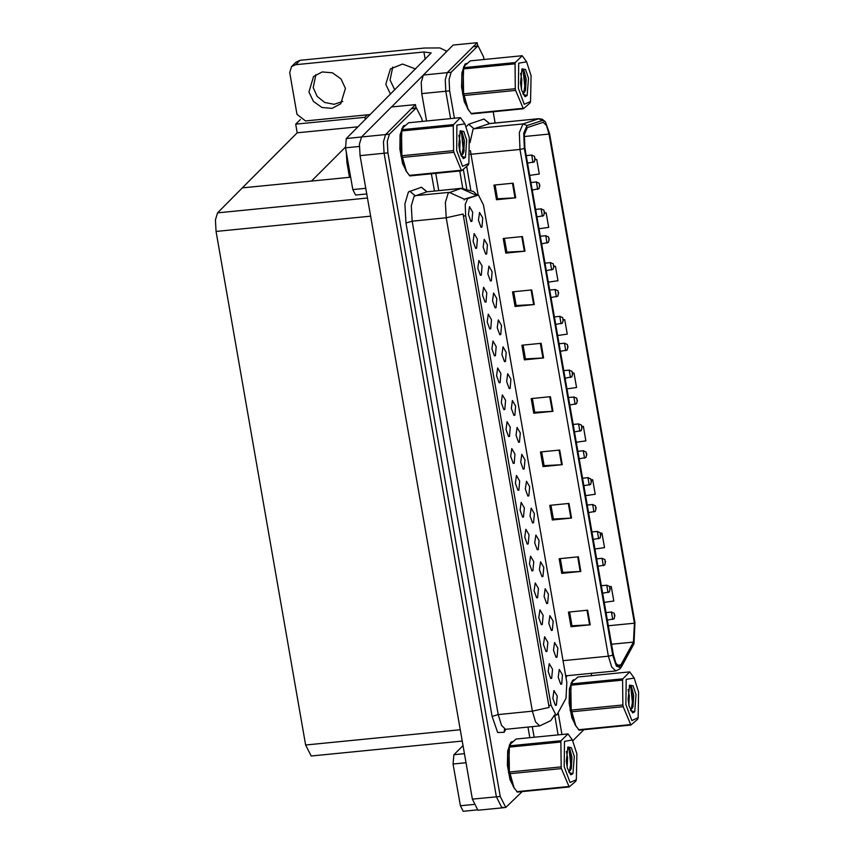 <?xml version="1.0" encoding="UTF-8"?>
<svg xmlns="http://www.w3.org/2000/svg" width="854" height="854" viewBox="0 0 854 854"><rect width="100%" height="100%" fill="white"/><g stroke="black" fill="none" stroke-linecap="round" stroke-linejoin="round"><path stroke-width="1.28" d="M349.457 177.312L346.905 162.666L346.244 151.852M426.584 120.99L421.812 93.641L421.193 82.155L423.317 75.013L453.164 45.07L477.172 42.7L447.325 72.643L445.212 79.785L445.82 91.261L450.592 118.61L445.82 91.261L445.212 79.785L447.325 72.643L473.116 46.767L478.016 45.838L451.168 72.27L449.055 79.401L449.663 90.887L454.435 118.236M477.728 45.86L477.172 42.7M459.73 170.939L462.751 188.264L459.73 170.939M554.737 715.332L558.142 734.835L554.737 715.332M435.711 173.319L438.721 190.581M532.277 726.626L534.124 737.215M365.266 119.485L364.893 117.361L367.433 114.81M357.943 126.83L297.245 132.829L295.74 124.193L300.352 119.56M295.74 124.193L364.893 117.361M345.422 147.048L311.518 181.059L242.365 187.891L297.245 132.829M500.732 334.587L501.522 325.47L498.298 319.93L497.209 327.733L499.771 334.768L500.732 334.587M561.729 684.043L562.508 674.916L559.295 669.387L558.206 677.179L560.758 684.225L561.729 684.043M547.019 651.41L547.809 642.293L544.585 636.764L543.496 644.556L546.048 651.591L547.019 651.41M505.429 361.466L506.219 352.35L502.995 346.809L501.906 354.613L504.458 361.648L505.429 361.466M532.939 570.771L533.729 561.654L530.515 556.114L529.427 563.918L531.978 570.952L532.939 570.771M533.579 522.755L534.369 513.638L531.145 508.098L530.056 515.901L532.608 522.936L533.579 522.755M504.799 409.482L505.579 400.366L502.365 394.836L501.277 402.629L503.828 409.664L504.799 409.482M547.649 603.394L548.439 594.277L545.215 588.748L544.126 596.54L546.688 603.575L547.649 603.394M518.869 490.132L519.659 481.005L516.435 475.475L515.346 483.268L517.898 490.313L518.869 490.132M538.266 549.634L539.055 540.518L535.832 534.978L534.743 542.781L537.305 549.816L538.266 549.634M509.486 436.362L510.276 427.246L507.052 421.716L505.963 429.509L508.514 436.543L509.486 436.362M552.346 630.273L553.125 621.157L549.912 615.627L548.823 623.42L551.374 630.455L552.346 630.273M523.555 517.012L524.345 507.884L521.132 502.355L520.043 510.148L522.595 517.193L523.555 517.012M486.663 253.948L487.453 244.82L484.229 239.291L483.14 247.084L485.691 254.129L486.663 253.948M510.116 388.346L510.905 379.229L507.682 373.7L506.593 381.492L509.155 388.527L510.116 388.346M476.649 248.194L477.429 239.077L474.216 233.548L473.127 241.34L475.678 248.375L476.649 248.194M524.196 468.995L524.986 459.868L521.762 454.339L520.673 462.131L523.224 469.177L524.196 468.995M486.033 301.964L486.812 292.837L483.599 287.307L482.51 295.1L485.061 302.145L486.033 301.964M500.102 382.603L500.892 373.486L497.668 367.946L496.58 375.749L499.131 382.784L500.102 382.603M528.882 495.875L529.672 486.748L526.448 481.218L525.359 489.011L527.921 496.057L528.882 495.875M490.719 328.843L491.509 319.727L488.285 314.187L487.196 321.99L489.758 329.025L490.719 328.843M542.963 576.514L543.742 567.398L540.529 561.857L539.44 569.661L541.991 576.696L542.963 576.514M514.183 463.242L514.962 454.125L511.749 448.596L510.66 456.388L513.211 463.423L514.183 463.242M514.813 415.225L515.602 406.109L512.379 400.579L511.29 408.372L513.841 415.407L514.813 415.225M551.705 678.289L552.495 669.173L549.271 663.643L548.193 671.436L550.745 678.471L551.705 678.289M495.416 355.723L496.195 346.607L492.982 341.066L491.893 348.87L494.445 355.904L495.416 355.723M481.966 227.057L482.756 217.941L479.532 212.411L478.453 220.204L481.005 227.239L481.966 227.057M496.046 307.707L496.836 298.58L493.612 293.05L492.523 300.854L495.074 307.888L496.046 307.707M471.952 221.314L472.742 212.198L469.519 206.668L468.43 214.461L470.992 221.496L471.952 221.314M556.402 705.18L557.192 696.053L553.968 690.523L552.88 698.316L555.431 705.361L556.402 705.18M519.499 442.105L520.289 432.989L517.065 427.459L515.976 435.252L518.538 442.287L519.499 442.105M481.336 275.084L482.126 265.957L478.902 260.427L477.813 268.22L480.375 275.266L481.336 275.084M557.032 657.153L557.822 648.037L554.598 642.507L553.509 650.3L556.071 657.334L557.032 657.153M528.252 543.891L529.042 534.775L525.818 529.234L524.73 537.038L527.281 544.073L528.252 543.891M491.349 280.827L492.139 271.7L488.915 266.17L487.837 273.963L490.388 281.009L491.349 280.827M542.322 624.53L543.112 615.414L539.899 609.884L538.81 617.677L541.361 624.712L542.322 624.53M537.636 597.651L538.426 588.534L535.202 582.994L534.113 590.797L536.664 597.832L537.636 597.651M557.021 714.702L566.021 698.401L566.789 682.474L483.449 204.96L478.453 195.032L467.682 198.587L465.206 204.437L465.654 215.774L551.086 705.265L556.071 715.204L557.021 714.702M415.983 107.807L415.439 104.647L385.592 134.59L383.467 141.732L384.087 153.218L496.409 796.803L501.949 807.852L502.995 807.297M415.439 104.647L391.42 107.017L361.584 136.971L359.459 144.102L360.068 155.588L472.39 799.184L477.941 810.222L501.949 807.852L496.409 796.803L384.087 153.218L383.467 141.732L385.592 134.59L411.382 108.714L416.272 107.785L389.435 134.217L387.31 141.348L387.919 152.834L500.252 796.43L505.792 807.468L522.072 791.637M462.26 741.112L311.187 756.046L305.636 744.998L216.009 231.445L215.4 219.958L217.524 212.827L242.365 187.891L350.663 177.194M573.792 679.688L572.479 680.499L569.415 688.986L569.17 703.312L571.838 717.83L576.365 726.807M466.241 63.463L464.928 64.274L461.865 72.75L461.619 87.087L464.288 101.605L468.814 110.582M620.367 665.885L619.246 666.472L615.926 663.334L613.332 654.687L524.89 147.934L524.356 134.484L527.292 127.545L543.091 122.325L546.421 125.453L549.005 134.099L634.373 623.206L633.465 642.08L620.367 665.885M620.709 667.817L633.967 643.767L634.906 622.662L549.549 133.566L545.354 121.77L542.525 120.393L527.057 125.549L523.748 133.352L524.345 148.468L612.798 655.231L616.374 666.152L620.709 667.817M513.126 183.236L493.911 185.137L496.452 199.697L515.667 197.797L513.126 183.236M495.085 185.019L497.487 198.747L515.667 197.797M497.466 198.672L496.452 199.697M522.434 236.611L503.23 238.512L505.771 253.072L524.975 251.172L522.434 236.611M504.404 238.394L506.796 252.122L524.975 251.172M506.785 252.047L505.771 253.072M531.754 289.986L512.539 291.887L515.079 306.437L534.294 304.547L531.754 289.986M513.713 291.769L516.115 305.497L534.294 304.547M516.104 305.422L515.079 306.437M541.073 343.361L521.858 345.262L524.399 359.812L543.614 357.911L541.073 343.361M523.032 345.144L525.423 358.872L543.614 357.911M525.413 358.797L524.399 359.812M587.648 610.226L568.433 612.126L570.974 626.687L590.189 624.786L587.648 610.226M569.607 612.008L572.009 625.736L590.189 624.786M571.988 625.662L570.974 626.687M578.329 556.851L559.124 558.751L561.665 573.312L580.869 571.411L578.329 556.851M560.288 558.633L562.69 572.361L580.869 571.411M562.679 572.287L561.665 573.312M569.01 503.486L549.805 505.376L552.346 519.937L571.55 518.036L569.01 503.486M550.979 505.269L553.371 518.997L571.55 518.036M553.36 518.922L552.346 519.937M559.701 450.111L540.486 452.001L543.027 466.562L562.242 464.661L559.701 450.111M541.66 451.894L544.062 465.622L562.242 464.661M544.041 465.547L543.027 466.562M550.382 396.736L531.177 398.637L533.718 413.187L552.922 411.286L550.382 396.736M532.352 398.519L534.743 412.247L552.922 411.286M534.732 412.172L533.718 413.187M459.89 149.514L460.84 154.926M463.412 169.7L466.722 188.627M558.206 712.791L561.985 734.461M572.831 740.706L583.805 729.69M591.555 675.695L591.139 673.315M495.096 122.997L493.142 111.799M484.004 59.46L483.556 56.876L478.016 45.838M548.321 282.172L557.95 280.806L555.41 266.245L554.022 266.384M539.002 228.797L548.642 227.431L546.101 212.87L544.638 213.02M529.683 175.422L539.322 174.056L536.782 159.495L535.244 159.655M576.269 442.287L585.897 440.92L583.357 426.37L582.001 426.498M585.577 495.662L595.217 494.295L592.676 479.745L591.278 479.884M594.896 549.037L604.525 547.67L601.985 533.12L600.522 533.259M604.205 602.412L613.845 601.045L611.304 586.495L609.724 586.645M557.63 335.537L567.269 334.181L564.729 319.62L563.362 319.759M574.037 372.995L572.671 373.134L574.037 372.995L576.578 387.556L566.949 388.912M583.357 426.37L582.012 426.562M592.676 479.745L591.299 479.937M601.985 533.12L600.543 533.323M611.304 586.495L609.756 586.709M564.729 319.62L563.373 319.812M555.41 266.245L554.022 266.448M546.101 212.87L544.638 213.084M536.782 159.495L535.234 159.719M512.058 741.635L510.745 742.446L507.682 750.933L507.425 765.259L510.094 779.777L514.62 788.754M404.508 125.41L403.195 126.221L400.131 134.708L399.885 149.034L402.544 163.552L407.08 172.529M554.353 715.374L550.691 720.68L539.707 725.889L535.554 721.982L532.32 711.168L549.154 707.39L463.049 214.023L446.215 217.802L445.404 202.494L448.222 192.972L461.32 188.339L426.819 191.798L414.126 196.345L411.297 205.857L412.119 221.175L498.224 714.542L501.458 725.356L505.611 729.263L504.522 729.423M554.524 714.958L554.139 715.332M464.192 199.932L465.067 198.843L478.453 195.032M529.822 737.642L527.975 727.053M434.419 191.008L431.398 173.746M422.271 121.417L421.823 118.823L416.272 107.785M532.971 162.473L531.7 155.193L534.508 156.303L534.946 159.805L535.063 158.203M537.657 189.353L536.387 182.073L539.194 183.183L539.632 186.695L539.749 185.083M542.354 216.233L541.084 208.952L543.891 210.063L544.329 213.575L544.446 211.963M547.04 243.112L545.77 235.843L548.578 236.942L549.015 240.454L549.133 238.853M466.038 762.771L453.09 764.052L460.37 805.781L473.682 804.468M476.884 809.944L463.146 811.3L460.37 805.781M453.09 764.052L453.848 754.744L464.459 753.687M463.028 745.521L453.848 754.744M342.753 101.359L334.085 104.316L324.766 102.512L317.165 96.438L313.247 87.631L315.916 74.618M345.422 88.357L340.789 103.729L332.121 108.341L321.958 107.487L313.365 101.412L308.924 91.965L313.557 76.582L322.225 71.982L332.387 72.836L340.981 78.899L345.422 88.357M394.815 89.83L390.086 80.03L392.755 67.028M390.502 94.164L385.762 84.365L390.395 68.993L402.597 64.039L415.567 69.014M359.342 146.461L345.539 147.827L352.819 189.556L365.779 188.275M391.548 107.006L422.869 75.579M295.655 64.648L291.545 66.569L295.868 62.235L299.978 60.314L295.655 64.648L423.883 51.977L431.153 52.948L346.297 138.519L361.541 137.003M445.703 52.553L446.172 50.93L439.757 47.899L424.363 48.016L299.978 60.314M291.545 66.569L289.719 72.633L297 114.361L305.476 120.926L370.188 114.532M366.772 193.975L355.595 195.075L352.819 189.556M345.539 147.827L346.297 138.519M575.799 725.953L569.17 702.415L569.543 688.783L573.119 680.254M514.055 787.9L507.436 764.362L507.81 750.73L511.375 742.201M468.248 109.728L461.63 86.19L461.993 72.558L465.569 64.029M406.504 171.675L399.885 148.137L400.259 134.505L403.825 125.976M638.6 691.921L634.18 678.076L626.228 679.4L625.907 704.657L631.821 720.562L638.098 717.723L638.6 691.921M629.718 671.917L577.891 677.041L571.219 682.837L571.016 683.937L622.844 678.813L629.718 671.917L634.18 678.076M622.844 678.813L622.577 680.094L570.75 685.218L571.198 710.912L575.062 724.758L579.087 730.159L630.914 725.035L623.174 706.653L571.347 711.766M571.048 710.048L622.876 704.934L622.577 680.094M622.876 704.934L623.174 706.653M571.219 682.837L570.194 710.154L575.062 724.758M571.016 683.937L570.75 685.218M628.907 705.319L629.334 695.775L628.128 689.53M630.465 709.973L633.049 706.504L633.721 695.188L631.458 686.648L629.291 685.581M630.626 710.016L632.995 706.728M636.027 694.494L633.081 685.762L629.601 685.068L628.064 699.138L629.099 706.183L632.568 712.898L634.703 711.756L636.027 694.494M634.703 711.756L630.828 710.699M578.521 729.711L630.348 724.587M638.098 717.723L637.575 719.239L630.914 725.035M631.191 709.706L632.387 702.468L630.882 687.94L629.857 685.335M632.355 708.212L633.145 702.394L630.925 685.911M576.866 753.868L572.447 740.023L564.483 741.347L564.174 766.604L570.088 782.51L576.365 779.67L576.866 753.868M567.985 733.864L516.158 738.988L509.486 744.784L509.283 745.884L561.11 740.77L567.985 733.864L572.447 740.023M561.11 740.77L560.843 742.041L509.016 747.165L509.454 772.859L513.329 786.705L517.343 792.106L569.17 786.982L561.441 768.6L509.614 773.713M509.315 772.005L561.142 766.881L560.843 742.041M561.142 766.881L561.441 768.6M509.486 744.784L508.461 772.112L513.329 786.705M509.283 745.884L509.016 747.165M567.173 767.266L567.6 757.733L566.383 751.477M568.721 771.92L571.315 768.461L571.988 757.135L569.714 748.595L567.547 747.528M568.881 771.963L571.251 768.685M574.294 756.452L571.337 747.709L567.867 747.015L566.33 761.085L567.366 768.13L570.824 774.845L572.959 773.703L574.294 756.452M572.959 773.703L569.084 772.646M516.777 791.658L568.604 786.534M576.365 779.67L575.842 781.186L569.17 786.982M569.458 771.653L570.653 764.415L569.148 749.887L568.113 747.282M570.621 770.169L571.411 764.341L569.191 747.858M531.049 75.686L526.63 61.851L518.677 63.175L518.357 88.432L524.271 104.337L530.547 101.498L531.049 75.686M522.168 55.691L470.34 60.815L463.679 66.612L463.466 67.712L515.293 62.588L522.168 55.691L526.63 61.851M515.293 62.588L515.026 63.869L463.199 68.982L463.647 94.687L467.512 108.533L471.536 113.934L523.363 108.81L515.624 90.417L463.797 95.541M463.498 93.823L515.325 88.709L515.026 63.869M515.325 88.709L515.624 90.417M463.679 66.612L462.654 93.929L467.512 108.533M463.466 67.712L463.199 68.982M521.367 89.094L521.794 79.55L520.577 73.305M522.915 93.748L525.498 90.278L526.171 78.963L523.908 70.423L521.741 69.355M523.075 93.791L525.445 90.503M528.477 78.269L525.53 69.537L522.05 68.843L520.524 82.913L521.559 89.958L525.018 96.673L527.153 95.531L528.477 78.269M527.153 95.531L523.278 94.474M470.97 113.486L522.797 108.362M530.547 101.498L530.024 103.014L523.363 108.81M523.641 93.481L524.836 86.243L523.331 71.715L522.306 69.11M524.804 91.986L525.594 86.169L523.385 69.686M469.316 137.643L464.896 123.798L456.943 125.122L456.623 150.379L462.537 166.284L468.814 163.445L469.316 137.643M460.434 117.638L408.607 122.762L401.935 128.559L401.732 129.659L453.559 124.535L460.434 117.638L464.896 123.798M453.559 124.535L453.293 125.816L401.465 130.94L401.903 156.634L405.778 170.48L409.792 175.881L461.619 170.757L453.89 152.375L402.063 157.488M401.764 155.78L453.591 150.656L453.293 125.816M453.591 150.656L453.89 152.375M401.935 128.559L400.91 155.876L405.778 170.48M401.732 129.659L401.465 130.94M459.623 151.041L460.05 141.508L458.833 135.252M461.171 155.695L463.765 152.225L464.437 140.91L462.163 132.37L459.996 131.302M461.341 155.738L463.711 152.45M466.743 140.227L463.797 131.484L460.317 130.79L458.779 144.86L459.815 151.905L463.284 158.62L465.419 157.478L466.743 140.227M465.419 157.478L461.544 156.421M409.237 175.433L461.064 170.309M468.814 163.445L468.291 164.961L461.619 170.757M461.907 155.428L463.103 148.19L461.598 133.662L460.562 131.057M463.071 153.944L463.861 148.116L461.64 131.633M551.727 269.992L550.456 262.722L553.275 263.822L553.712 267.334L553.83 265.733M556.424 296.882L555.153 289.602L557.961 290.712L558.399 294.214L558.516 292.612M561.11 323.762L559.84 316.482L562.658 317.592L563.096 321.093L563.213 319.492M565.807 350.642L564.537 343.361L567.344 344.472L567.782 347.973L567.899 346.372M570.493 377.521L569.223 370.241L572.041 371.351L572.479 374.853L572.596 373.251M572.607 373.358L571.87 376.881L565.07 378.173M575.19 404.401L573.92 397.121L576.728 398.231L577.165 401.743L577.283 400.131M579.877 431.281L578.606 424L581.425 425.111L581.862 428.623L581.98 427.011M584.574 458.16L583.303 450.891L586.111 451.99L586.549 455.502L586.666 453.901M589.26 485.04L587.99 477.77L590.808 478.88L591.246 482.382L591.363 480.781M593.957 511.93L592.687 504.65L595.494 505.76L595.932 509.262L596.049 507.66M598.643 538.81L597.373 531.53L600.181 532.64L600.629 536.141L600.736 534.54M603.34 565.69L602.07 558.409L604.878 559.519L605.315 563.021L605.433 561.42M608.027 592.569L606.756 585.289L609.564 586.399L610.012 589.911L610.119 588.299M612.724 619.449L611.453 612.169L614.261 613.279L614.699 616.791L614.816 615.179M423.317 75.013L451.168 72.27M421.812 93.641L449.663 90.887M346.905 162.666L348.112 162.548M472.39 799.184L500.252 796.43M360.068 155.588L387.919 152.834M361.584 136.971L389.435 134.217M305.636 744.998L460.274 729.722M216.009 231.445L370.647 216.169M217.524 212.827L367.476 198M478.176 195.086L475.561 195.342M467.682 198.587L465.067 198.843M465.654 215.774L463.263 216.019M551.086 705.265L548.695 705.5M470.362 154.307L470.981 154.232L478.112 195.064M464.106 150.955L463.85 148.276M466.252 126.552L468.579 124.225L484.058 119.069L489.598 123.531M527.057 125.549L522.968 123.915L473.981 128.762L472.999 129.402L470.01 142.575M470.458 150.646L470.981 154.232L519.969 149.397L519.307 132.583L522.968 123.915L538.853 118.674L489.865 123.52L473.981 128.762L468.579 124.225M542.525 120.393L538.447 118.759L489.459 123.606L484.058 119.069M524.345 148.468L519.969 149.397L608.411 656.15L612.798 655.231M633.967 643.767L621.466 666.782L619.94 668.863L615.809 670.881L611.645 666.963L608.411 656.15L562.978 660.644M470.746 189.972L466.775 167.192M567.035 675.695L565.946 677.692M476.959 46.383L473.116 46.767M565.551 675.418L566.821 675.717L565.668 676.112M549.005 134.099L524.175 136.555M621.071 664.892L617.143 665.277M633.465 642.08L611.507 644.247M634.373 623.206L608.294 625.779M549.741 396.8L552.271 411.34M559.05 450.175L561.59 464.715M568.369 503.55L570.91 518.09M577.678 556.915L580.218 571.465M586.997 610.29L589.538 624.84M540.422 343.425L542.963 357.965M531.103 290.05L533.643 304.59M521.794 236.675L524.324 251.215M512.475 183.3L515.015 197.84M405.96 223.001L412.119 221.175L446.215 217.802L532.32 711.168L498.224 714.542L492.064 716.367L405.96 223.001L404.945 203.86L408.479 191.969L421.417 187.261L426.957 191.723M476.148 195.256L460.914 188.435L426.819 191.798L421.417 187.261M464.523 199.26L449.215 192.331L415.119 195.694L409.717 191.157M505.835 729.241L504.159 732.316L497.722 732.529L492.064 716.367M415.225 108.33L411.382 108.714M504.159 732.316L504.372 729.722M425.175 59.364L423.883 51.977M545.354 121.77L542.258 119.261L538.853 118.674M615.809 670.881L566.821 675.717M489.865 123.52L488.798 123.627M477.269 195.15L473.426 191.531L461.32 188.339M553.819 716.474L554.417 715.364M505.792 807.468L501.949 807.852M539.707 725.889L505.611 729.263M427.224 191.712L426.157 191.819M527.537 163.125L534.337 161.833L535.18 158.15M526.235 155.62L531.957 155.054M532.234 190.004L539.023 188.713L539.867 185.03M530.921 182.5L536.654 181.934M536.92 216.884L543.72 215.592L544.553 211.909M535.618 209.39L541.34 208.824M541.617 243.764L548.407 242.472L549.25 238.789M540.304 236.27L546.037 235.704M446.172 50.93L446.343 51.913M546.304 270.643L553.104 269.362L553.936 265.669M545.001 263.149L550.723 262.584M551.001 297.523L557.79 296.242L558.633 292.548M549.688 290.029L555.41 289.463M555.687 324.403L562.487 323.122L563.32 319.439M554.385 316.909L560.107 316.343M560.384 351.293L567.173 350.001L568.017 346.318M559.071 343.788L564.793 343.223M563.768 370.668L569.49 370.102M569.767 405.052L576.557 403.761L577.4 400.078M568.454 397.548L574.176 396.982M574.454 431.932L581.254 430.64L582.086 426.957M573.151 424.438L578.873 423.872M579.151 458.811L585.94 457.52L586.783 453.837M577.838 451.318L583.56 450.752M583.837 485.691L590.637 484.41L591.47 480.717M582.535 478.197L588.257 477.632M588.534 512.571L595.323 511.29L596.167 507.596M587.221 505.077L592.943 504.511M593.22 539.45L600.02 538.169L600.853 534.487M591.918 531.957L597.64 531.391M597.917 566.341L604.707 565.049L605.55 561.366M596.604 558.836L602.326 558.27M602.604 593.22L609.393 591.929L610.236 588.246M601.301 585.716L607.023 585.15M607.301 620.1L614.09 618.808L614.933 615.126M605.988 612.596L611.71 612.03"/></g></svg>
